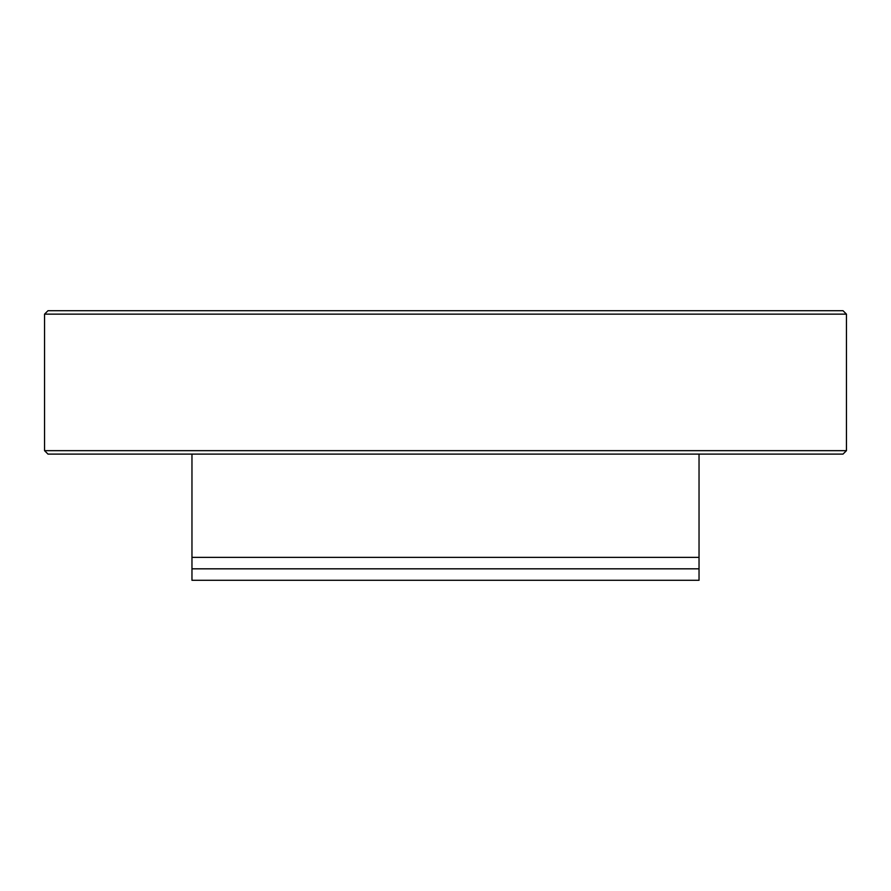 <?xml version="1.0" encoding="UTF-8"?>
<svg xmlns="http://www.w3.org/2000/svg" width="891" height="891" viewBox="0 0 891 891"><rect width="100%" height="100%" fill="white"/><g stroke="black" fill="none" stroke-linecap="round" stroke-linejoin="round"><path stroke-width="1.34" d="M699.034 454.109L699.034 557.354L191.966 557.365L191.966 568.814L699.034 568.814L699.034 557.365L191.966 557.354L191.966 454.109M699.034 568.826L191.966 568.826L191.966 580.297L699.034 580.297L699.034 568.826M846.45 450.668L44.55 450.668L44.55 314.144L846.45 314.144L846.45 450.668L843.009 454.109L47.991 454.109L44.55 450.668M846.45 314.144L843.009 310.703L47.991 310.703L44.55 314.144"/></g></svg>
